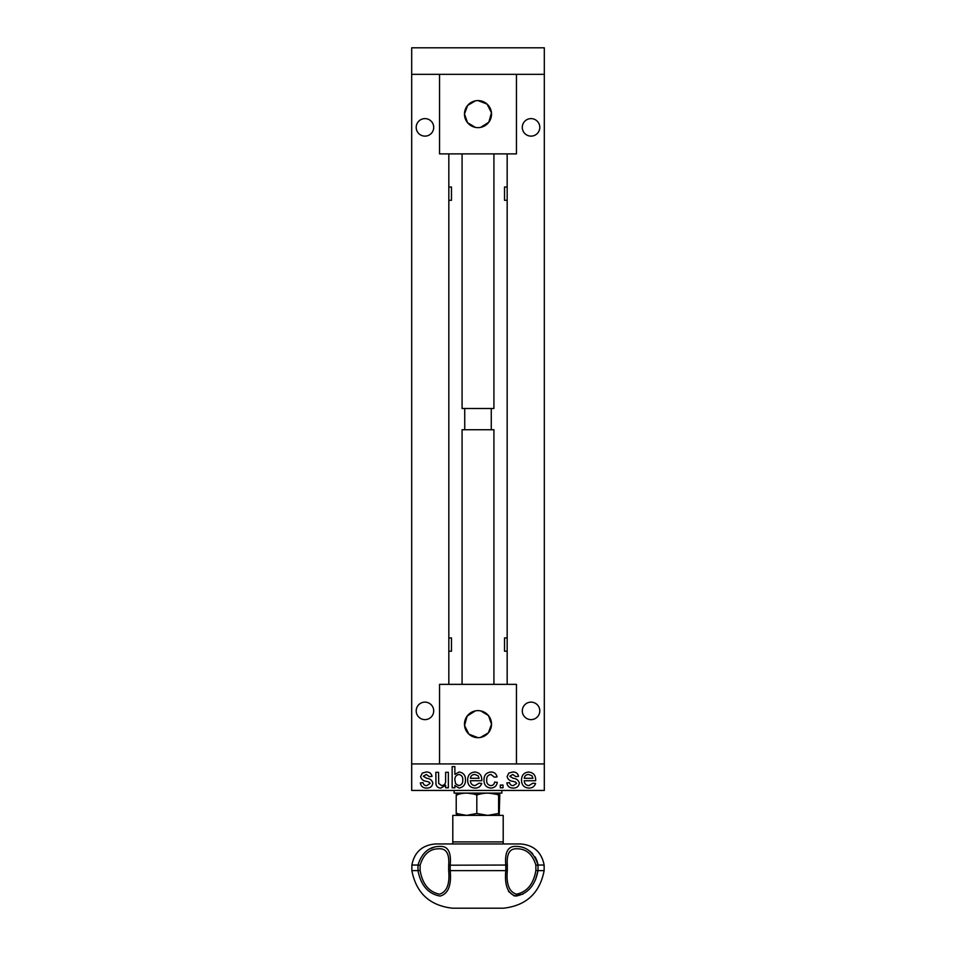 <?xml version="1.0" encoding="UTF-8"?>
<svg xmlns="http://www.w3.org/2000/svg" width="956" height="956" viewBox="0 0 956 956"><rect width="100%" height="100%" fill="white"/><g stroke="black" fill="none" stroke-linecap="round" stroke-linejoin="round"><path stroke-width="1.43" d="M448.83 651.203L451.471 651.203L451.471 637.939L448.83 637.939M448.83 200.306L451.471 200.306L451.471 187.041L448.83 187.041M448.83 684.353L448.83 153.892M411.689 763.928L411.689 74.329L439.545 74.329L411.689 74.329L411.689 47.8L544.311 47.8L544.311 74.329L516.455 74.329L544.311 74.329L544.311 763.928L516.455 763.928L516.455 684.353L439.545 684.353L439.545 763.928L411.689 763.928L411.689 790.457L544.311 790.457L544.311 763.928L411.689 763.928M424.954 719.629A8.747 8.747 0 0 0 432.53 706.508A8.747 8.747 0 0 0 417.378 706.508A8.747 8.747 0 0 0 424.954 719.629M507.17 637.939L504.529 637.939L504.529 651.203L507.17 651.203M507.17 187.041L504.529 187.041L504.529 200.306L507.17 200.306M507.17 684.353L507.17 153.892M531.046 136.122A8.747 8.747 0 0 0 538.622 122.989A8.747 8.747 0 0 0 523.47 122.989A8.747 8.747 0 0 0 531.046 136.122M531.046 719.629A8.747 8.747 0 0 0 538.622 706.508A8.747 8.747 0 0 0 523.47 706.508A8.747 8.747 0 0 0 531.046 719.629M424.954 136.122A8.747 8.747 0 0 0 432.53 122.989A8.747 8.747 0 0 0 417.378 122.989A8.747 8.747 0 0 0 424.954 136.122M462.083 684.353L462.083 429.734L493.917 429.734L493.917 684.353M462.083 153.892L462.083 408.511L493.917 408.511L493.917 153.892M423.054 782.629C423.448 784.661 424.703 785.653 426.794 785.617L430.116 783.418L429.196 782.163L426.639 781.363C423.329 781.04 421.321 779.427 420.604 776.523L422.301 773.105L426.101 772.018C429.364 771.874 431.335 773.332 432.028 776.368L429.304 776.642L426.304 774.468L423.317 776.236L426.555 778.268C429.961 778.59 432.052 780.216 432.841 783.143C432.279 786.441 430.26 788.091 426.77 788.067C423.161 788.126 421.01 786.406 420.329 782.904L423.054 782.629M452.152 787.804L452.152 766.581L454.877 766.581L454.877 774.384L459.047 772.018C463.361 772.663 465.512 775.256 465.488 779.821C465.596 784.506 463.445 787.266 459.035 788.067L454.877 785.473L454.877 787.804L452.152 787.804M458.76 785.617C461.605 784.984 462.931 783.119 462.764 780.036C462.979 776.965 461.676 775.101 458.88 774.468C456.072 775.077 454.745 776.905 454.877 779.941L455.594 783.717L458.76 785.617M497.311 782.355C496.666 785.94 494.539 787.84 490.942 788.067C486.281 787.577 483.963 784.924 483.987 780.108C483.927 775.232 486.245 772.544 490.942 772.018C494.264 772.078 496.295 773.703 497.048 776.917L494.324 777.192L490.966 774.468C487.93 774.946 486.52 776.798 486.7 780.036C486.485 783.251 487.871 785.115 490.858 785.617C493.045 785.473 494.288 784.29 494.599 782.092L497.311 782.355M509.56 782.629C509.954 784.661 511.209 785.653 513.3 785.617L516.634 783.418L515.702 782.163L513.145 781.363C509.835 781.04 507.827 779.427 507.11 776.523L508.807 773.105L512.607 772.018C515.87 771.874 517.841 773.332 518.534 776.368L515.81 776.642L512.81 774.468L509.823 776.236L513.061 778.268C516.467 778.59 518.57 780.216 519.347 783.143C518.785 786.441 516.766 788.091 513.276 788.067C509.668 788.126 507.517 786.406 506.835 782.904L509.56 782.629M535.587 783.442C534.464 786.573 532.217 788.114 528.835 788.067C524.043 787.696 521.606 785.067 521.522 780.18C521.546 775.256 523.924 772.544 528.692 772.018C533.34 772.556 535.671 775.22 535.671 780.024L535.659 780.729L524.246 780.729C524.426 783.705 525.979 785.33 528.883 785.617L532.922 783.179L535.587 783.442M531.954 775.77L528.68 774.468C526.147 774.551 524.665 775.818 524.246 778.28L532.946 778.28L531.954 775.77M500.311 787.804L500.311 785.079L503.023 785.079L503.023 787.804L500.311 787.804M481.728 783.442C480.605 786.573 478.347 788.114 474.977 788.067C470.173 787.696 467.735 785.067 467.663 780.18C467.675 775.256 470.065 772.544 474.833 772.018C479.482 772.556 481.8 775.22 481.812 780.024L481.8 780.729L470.388 780.729C470.567 783.705 472.109 785.33 475.013 785.617L479.064 783.179L481.728 783.442M470.388 778.28L479.087 778.28L478.084 775.77L474.821 774.468C472.276 774.551 470.806 775.818 470.388 778.28M445.627 785.27L440.919 788.067C438.278 788.043 436.629 786.788 435.984 784.29L435.84 772.293L438.553 772.293L438.708 783.442L441.648 785.617C444.54 785.211 445.866 783.478 445.627 780.443L445.627 772.293L448.352 772.293L448.352 787.804L445.627 787.804L445.627 785.27M500.311 785.079L503.023 785.079L503.023 787.804M497.048 776.917L494.324 777.192M478 737.673A13.527 13.527 0 0 0 489.711 717.382A13.527 13.527 0 0 0 466.289 717.382A13.527 13.527 0 0 0 478 737.673L468.894 734.148L464.544 725.473L467.161 716.056L475.335 710.882M480.486 737.435L488.361 732.846L491.527 724.242L488.468 715.578L480.665 710.882M501.876 790.457L501.876 793.098L454.124 793.098L454.124 790.457M457.398 794.998C457.004 792.512 456.61 792.512 456.215 794.998C463.062 792.512 469.934 792.512 476.817 794.998C484.059 792.512 491.324 792.512 498.602 794.998C498.996 792.512 499.39 792.512 499.785 794.998L499.199 815.384L498.602 813.484L487.715 815.384L476.817 813.484L466.516 815.384L456.215 813.484L456.801 815.384L457.398 813.484M478 794.627L467.376 793.122M456.215 794.998L456.215 813.484M476.817 794.998L476.817 813.484M498.602 794.998L498.602 813.484M498.662 794.627L488.624 793.122M535.874 865.204C532.528 854.078 526.075 848.605 516.503 848.785C509.572 848.57 506.513 854.043 507.325 865.204L505.808 865.049L505.808 870.617L507.325 870.462C506.071 884.001 509.118 891.9 516.467 894.183C527.091 891.936 533.556 884.037 535.874 870.462L535.874 865.204L538.013 865.049L538.025 870.617C535.157 885.375 527.82 893.86 515.989 896.071C507.803 893.968 504.41 885.483 505.796 870.617L450.204 870.617C451.591 885.375 448.221 893.86 440.119 896.071C428.276 893.968 420.903 885.483 417.975 870.617L420.126 870.462C422.433 884.001 428.885 891.9 439.473 894.183C446.87 891.936 449.941 884.037 448.675 870.462L448.675 865.204C449.499 854.078 446.44 848.605 439.509 848.785C429.961 848.57 423.508 854.043 420.126 865.204L417.975 865.049C421.955 852.453 429.483 846.239 440.549 846.407C448.113 846.215 451.328 852.429 450.204 865.049L450.192 870.617L448.675 870.462M448.675 865.204L505.796 865.049C504.672 852.453 507.887 846.239 515.451 846.407C526.493 846.215 534.01 852.429 538.025 865.049L538.013 865.049M538.013 870.617L535.874 870.462M508.484 891.386L514.161 895.915L523.099 894.075M535.491 879.855L538.025 870.617L544.143 870.617C539.793 893.071 526.266 905.595 503.549 908.2L452.451 908.2C429.734 905.595 416.207 893.071 411.857 870.617L417.975 870.617M417.975 865.049L411.857 865.049L411.857 870.617M433.677 847.434L430.092 848.785M411.857 865.049C414.45 852.047 422.349 845.02 435.566 843.957L520.434 843.957C533.651 845.02 541.55 852.047 544.143 865.049L538.025 865.049M537.953 864.535L537.009 860.842M536.985 860.782L535.181 856.982M532.6 853.6L529.397 850.816M452.738 843.957L452.797 841.901L503.203 841.901L503.262 843.957M452.797 841.901L452.797 815.384L503.203 815.384L503.203 841.901M439.545 74.329L439.545 153.892L516.455 153.892L516.455 74.329L439.545 74.329M478 100.583A13.527 13.527 0 0 0 466.289 120.874A13.527 13.527 0 0 0 489.711 120.874A13.527 13.527 0 0 0 478 100.583L487.106 104.096L491.456 112.772L488.839 122.201L480.665 127.375M475.514 100.81L467.639 105.411L464.473 114.015L467.532 122.667L475.335 127.375M420.126 865.204L420.126 870.462M417.987 870.617L417.987 865.049M507.325 865.204L507.325 870.462M491.265 429.734L491.265 408.511M464.736 429.734L464.736 408.511M544.143 865.049L544.143 870.617"/></g></svg>
